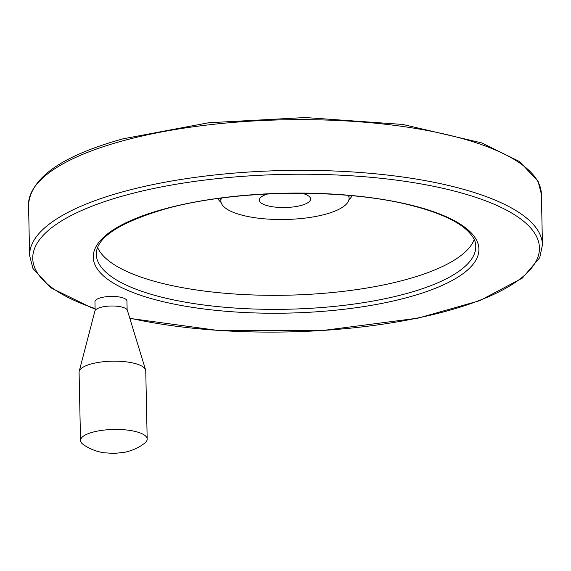 <?xml version="1.0" encoding="UTF-8"?>
<svg xmlns="http://www.w3.org/2000/svg" width="571" height="571" viewBox="0 0 571 571"><rect width="100%" height="100%" fill="white"/><g stroke="black" fill="none" stroke-linecap="round" stroke-linejoin="round"><path stroke-width="0.86" d="M144.684 443.167A33.339 10.364 178.8 0 0 147.182 439.113A33.339 10.364 178.8 0 0 127.968 430.156A33.339 10.364 178.8 0 0 92.645 432.218A33.339 10.364 178.8 0 0 80.518 440.512A33.339 10.364 178.8 0 0 83.166 444.452C89.176 448.713 95.999 451.475 103.644 452.732L114.114 453.46L124.792 452.253C132.301 450.662 138.931 447.628 144.699 443.16M301.931 193.241A25.645 7.973 -1.2 0 1 310.61 199.008A25.645 7.973 -1.2 0 1 301.281 205.396A25.645 7.973 -1.2 0 1 274.109 206.98A25.645 7.973 -1.2 0 1 259.327 200.086A25.645 7.973 -1.2 0 1 267.763 193.962M147.182 439.113L145.755 370.85A33.339 10.364 178.8 0 0 145.605 369.951A33.339 10.364 178.8 0 0 125.199 361.736A33.339 10.364 178.8 0 0 91.217 363.955A33.339 10.364 178.8 0 0 79.198 371.336A33.339 10.364 178.8 0 0 79.084 372.249L80.518 440.512M95.136 310.46L94.95 301.724A16.002 4.975 -1.2 0 1 100.774 297.741A16.002 4.975 -1.2 0 1 117.726 296.749A16.002 4.975 -1.2 0 1 126.948 301.053L127.133 309.789M97.591 247.443A189.793 59.006 178.8 0 0 286.97 295.2A189.793 59.006 178.8 0 0 474.187 239.556M221.455 198.051A64.116 19.935 178.8 0 0 220.863 200.892A64.116 19.935 178.8 0 0 285.386 219.478A64.116 19.935 178.8 0 0 349.074 198.201A64.116 19.935 178.8 0 0 348.367 195.396M145.605 369.951L127.362 310.281A16.288 5.06 178.8 0 0 117.398 306.27A16.288 5.06 178.8 0 0 100.796 307.348A16.288 5.06 178.8 0 0 94.922 310.959L79.198 371.336M121.851 141.094A256.472 79.74 178.8 0 0 28.55 204.918C30.506 177.774 61.982 155.747 122.993 138.832L208.636 122.758L305.357 117.54L402.812 124.449L481.738 142.914L519.646 161.614L538.082 181.364L541.387 194.176A256.472 79.74 178.8 0 0 393.59 125.242A256.472 79.74 178.8 0 0 121.851 141.094M129.845 318.39L218.679 330.559L321.209 330.695L418.051 318.14L479.761 300.653L522.344 278.113L539.731 257.699L542.45 244.866A256.472 79.74 178.8 0 0 394.654 175.939A256.472 79.74 178.8 0 0 122.915 191.785A256.472 79.74 178.8 0 0 29.613 255.608L28.55 204.918M129.76 318.133A253.396 78.784 178.8 0 0 473.673 302.58A253.396 78.784 178.8 0 0 469.455 195.318A253.396 78.784 178.8 0 0 124.935 195.41A253.396 78.784 178.8 0 0 95.093 308.547M163.427 209.207A192.87 59.962 178.8 0 0 218.572 310.617A192.87 59.962 178.8 0 0 476.278 239.663A192.87 59.962 178.8 0 0 163.427 209.207M96.278 254.216A189.793 59.006 178.8 0 0 287.27 309.232A189.793 59.006 178.8 0 0 475.779 246.265C475.757 242.996 475.022 236.829 464.137 227.75C453.345 219.25 436.43 211.991 413.39 205.974C346.283 187.888 233.61 189.365 164.184 209.25C118.925 222.797 96.285 237.786 96.278 254.216M217.808 198.537A67.878 21.106 178.8 0 0 221.091 202.434M348.91 199.757A67.878 21.106 178.8 0 0 352.029 195.725M542.45 244.866L541.387 194.176M29.613 255.608L32.961 268.506L50.769 287.755L90.825 307.426L95.1 308.89M349.074 198.201L349.017 195.453M220.863 200.892L220.806 198.137"/></g></svg>
